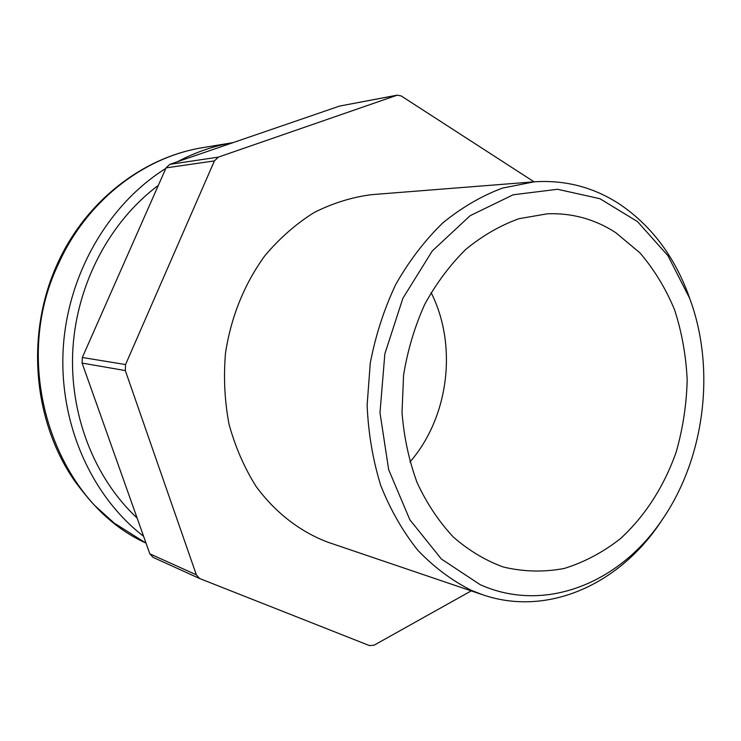 <?xml version="1.0" encoding="UTF-8"?>
<svg xmlns="http://www.w3.org/2000/svg" width="741" height="741" viewBox="0 0 741 741"><rect width="100%" height="100%" fill="white"/><g stroke="black" fill="none" stroke-linecap="round" stroke-linejoin="round"><path stroke-width="1.11" d="M143.606 536.308C91.43 496.183 58.937 423.574 63.198 348.872C67.588 274.189 108.547 204.09 165.827 168.429M177.432 161.723C195.411 152.229 213.973 145.866 233.109 142.615M158.342 185.38C110.224 221.151 77.055 283.136 72.905 348.474C68.959 413.83 94.181 478.14 137.104 518.005M690.64 301.059L688.343 294.529C673.902 255.793 651.219 225.82 620.291 204.599C594.236 187.371 565.522 179.776 534.159 181.823L502.463 188.103C481.483 195.948 461.55 207.591 442.673 223.032C424.76 240.492 409.134 260.925 395.805 284.34C384.097 309.108 375.576 335.377 370.25 363.155L367.128 405.16C368.305 433.179 372.853 459.976 380.763 485.531C390.47 509.891 402.854 531.501 417.915 550.378C434.207 567.356 452.093 580.712 471.554 590.447L482.595 594.736C547.191 617.021 618.365 584.732 659.759 523.415L663.593 517.653M480.149 584.649L441.358 559.001L409.856 519.774L388.664 469.674L379.985 412.728L384.848 353.865L402.854 298.345L432.244 251.004L470.165 215.677L513.143 194.79L557.538 189.279L599.941 198.708L637.492 221.587L667.919 255.664L689.63 298.262C716.047 368.74 704.858 458.299 661.926 520.117C619.578 583.111 544.718 613.752 480.149 584.649M615.623 232.563L639.955 252.885C654.173 269.492 665.724 288.499 674.616 309.895C681.84 332.255 686.027 355.578 687.176 379.874C686.564 404.299 682.943 428.224 676.311 451.658C664.344 485.948 645.142 516.051 620.402 538.679C603.035 552.277 584.353 562.197 564.373 568.43C543.977 572.311 523.637 571.839 503.334 567.022C485.392 560.483 468.71 550.47 453.279 536.966C438.894 521.618 426.853 503.528 417.146 482.715C409.032 460.67 403.993 437.273 402.02 412.533L403.567 375.196C407.615 350.354 414.645 326.79 424.667 304.486C436.227 283.395 449.944 265.019 465.82 249.365C482.613 235.592 500.388 225.357 519.145 218.66L547.442 213.788C572.117 212.889 594.838 219.151 615.623 232.563M482.595 594.736L328.087 542.282C300.327 531.881 275.365 512.735 255.988 486.291C244.197 467.469 235.212 446.749 229.015 424.139C224.616 400.825 223.449 377.095 225.514 352.957C231.183 316.444 244.335 283.988 264.972 255.589C279.607 238.269 295.955 223.93 313.999 212.593C332.663 203.173 351.836 197.199 371.5 194.67L534.159 181.823M471.23 590.883L374.122 645.179L369.509 645.606L199.653 578.536L196.346 574.812L125.322 370.574L125.562 364.563L214.408 160.908L218.373 157.12L397.315 95.144L401.233 95.969L534.066 181.832M196.346 574.812L149.821 553.814L152.97 557.306L199.653 578.536M149.821 553.814L82.103 363.081L125.322 370.574M125.562 364.563L82.325 357.486L82.103 363.081M82.325 357.486L166.067 167.874L214.408 160.908M218.373 157.12L169.828 164.335L166.067 167.874M169.828 164.335L339.656 106.056L396.602 95.33M397.315 95.144L339.656 106.056M431.086 292.593C457.836 345.436 448.851 417.387 409.921 462.023M146.023 543.125C55.51 502.379 9.124 367.48 58.159 264.565C86.271 201.209 143.597 156.925 203.219 147.57L233.119 142.615M146.023 543.134L114.133 523.026L95.07 505.844C89.772 500.425 83.02 492.2 74.804 481.178C33.067 421.268 25.49 334.728 56.872 264.991C84.844 201.913 142.411 157.157 203.219 147.57M689.63 298.262L688.343 294.529M661.926 520.117L659.759 523.415"/></g></svg>
